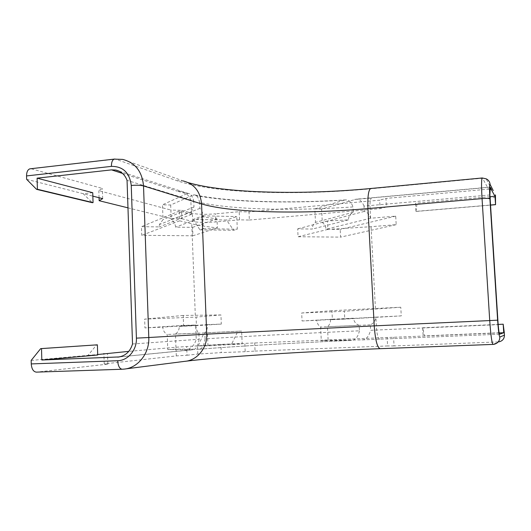 <?xml version="1.0" encoding="UTF-8"?>
<svg xmlns="http://www.w3.org/2000/svg" width="531" height="531" viewBox="0 0 531 531"><rect width="100%" height="100%" fill="white"/><g stroke="black" fill="none" stroke-linecap="round" stroke-linejoin="round"><path stroke-width="0.4" stroke-dasharray="2.65 1.99" d="M359.46 330.806C357.974 336.959 355.398 340.145 351.734 340.358L351.535 340.364C294.167 342.953 235.764 346.272 199.025 349.232L199.211 349.225C201.999 349.04 203.95 345.581 205.066 338.864C238.99 336.667 300.559 333.495 359.46 330.806L359.175 325.377C355.876 324.076 353.978 321.686 353.48 318.222L332.373 319.224L331.948 310.688L400.786 307.223L401.263 315.892L375.749 317.14C375.47 320.764 373.658 323.333 370.293 324.859L370.585 330.302L498.151 324.633M132.524 343.995L199.132 339.263L198.899 333.196C197.154 331.782 196.105 329.054 195.747 325.005L183.587 325.384L183.215 315.441L220.936 314.943L221.308 324.089L207.594 324.607C207.548 328.41 206.625 331.171 204.833 332.884L205.066 338.864M199.132 339.263C197.877 346.132 195.813 349.63 192.932 349.75L167.75 349.571L167.205 334.464C164.484 332.851 163.004 330.401 162.778 327.116L144.943 327.906L144.638 319.111L196.078 317.1L196.41 325.636L179.266 326.392C179.286 329.651 178.011 332.207 175.449 334.065L176.007 349.099L167.75 349.571M489.894 194.963L363.987 206.088L364.273 211.424C367.717 212.466 369.775 214.75 370.446 218.261L395.708 216.137L396.186 224.673L371.05 226.704L327.886 229.399L327.461 220.996L348.389 219.874C348.515 216.449 350.141 213.907 353.274 212.247L352.996 206.924C294.765 211.039 233.6 209.864 199.696 202.497L199.921 208.351C201.84 210.296 202.968 213.15 203.32 216.927L217.013 218.858L217.385 227.859C207.117 226.817 198.574 225.469 191.757 223.81L179.644 220.823L179.279 211.053L191.465 214.371L191.578 211.809C192.003 209.347 192.806 207.734 193.981 206.977L193.755 201.043L127.055 180.354M199.696 202.497C198.421 197.459 196.662 194.91 194.399 194.85L193.032 195.116C229.691 202.265 287.656 203.645 344.314 200.127L345.761 199.895C348.847 199.789 351.263 202.132 352.996 206.924M191.392 214.351L190.848 200.194C188.93 195.269 185.551 192.295 180.706 191.279L177.248 191.153L186.739 193.762L188.259 193.457C190.549 193.443 192.381 195.972 193.755 201.043M351.535 340.364L321.288 340.776L320.618 327.03C318.334 325.549 317.073 323.313 316.834 320.326L302.059 320.976L301.681 312.978L344.373 311.312L344.772 319.091L330.521 319.722C330.581 322.689 329.565 325.012 327.461 326.698L328.138 340.384L321.288 340.776M499.618 334.211L361.943 339.9L328.138 340.384M499.167 332.93L220.896 344.36L175.967 347.234L128.787 351.369M97.697 355L87.993 355.378L97.684 354.522M199.025 349.232L176.007 349.099M207.973 345.887L207.455 332.758L203.99 332.897L198.196 345.92L207.973 345.887L242.169 343.955L241.625 331.098L237.901 331.251L231.669 344.042L242.169 343.955M198.196 345.92L231.669 344.042M181.841 218.745L192.707 221.507C198.043 222.529 205.776 222.662 215.911 221.912L215.579 213.84C205.457 214.61 197.724 214.438 192.388 213.323L181.522 210.316L181.841 218.745L171.208 218.546L170.896 210.064L181.522 210.316M239.209 211.703L249.006 211.935L249.358 220.033L239.554 219.847L239.209 211.703L215.579 213.84M239.554 219.847L215.911 221.912M249.358 220.033L380.116 208.643L379.652 200.167L249.006 211.935M495.609 197.446L386.415 206.997L385.944 198.421L379.652 200.167M386.415 206.997L380.116 208.643M30.718 168.739L115.566 159.161L176.85 180.673C214.803 193.642 297.619 195.727 371.607 188.704L482.56 178.23L488.487 189.142L385.944 198.421M488.487 189.142L491.832 189.7L493.233 190.583M31.435 168.851L102.357 188.445L98.839 190.656L170.896 210.064M102.682 198.64L102.357 188.445M26.636 179.325L92.852 196.145M99.058 197.724L98.839 190.656M127.978 207.847L171.208 218.546M493.053 344.407L498.948 341.851L493.053 344.407L380.223 348.675C305.026 351.515 221.513 356.653 183.646 361.412L122.395 369.224L36.606 372.112L107.866 364.127L104.215 363.888L176.292 355.909L187.012 355.252L186.686 346.63M187.012 355.252L197.844 354.038L221.228 352.611L220.896 344.36M254.701 342.807L255.059 351.084L245.183 351.688L244.831 343.365M245.183 351.688L221.228 352.611M255.059 351.084L387.59 345.953L387.119 337.278M498.204 341.918L394.055 345.94L393.577 337.158M394.055 345.94L387.59 345.953M504.277 332.545L424.488 335.871L422.669 327.786L498.138 324.428M31.163 360.423L87.993 355.378L96.635 344.858M107.866 364.127L107.534 353.646M104.215 363.888L103.903 353.971M176.292 355.909L175.967 347.234M186.739 193.762L162.493 204.787L170.677 205.006L193.032 195.116M92.746 192.707L83.188 193.689L92.301 202.696M415.979 211.365L416.915 204.329L415.514 203.227L415.979 211.365L490.538 205.026M490 196.682L415.514 203.227M363.987 206.088C362.056 201.282 359.454 198.979 356.182 199.178L321.633 209.068L322.297 222.489C324.541 224.082 325.782 226.332 326.014 229.253L340.198 229.452L340.59 237.125L298.064 236.74L297.685 228.854L312.387 229.06C312.341 226.113 313.37 223.883 315.487 222.37L314.83 208.889L321.633 209.068M344.314 200.127L314.83 208.889M193.284 219.389L199.935 229.863L203.333 228.722L202.822 215.845L193.284 219.389L226.511 220.013L233.647 230.288L237.297 229.18L236.76 216.562L226.511 220.013M202.822 215.845L236.76 216.562M361.943 339.9L362.162 339.893C366.038 339.76 368.853 336.561 370.585 330.302M422.669 327.786L423.147 336.096M422.776 327.773L498.138 324.421M416.092 211.451L490.538 205.119M199.935 229.863L233.647 230.288M203.333 228.722L237.297 229.18M207.455 332.758L241.625 331.098M203.99 332.897L237.901 331.251M353.274 212.247L315.487 222.37M364.273 211.424L322.297 222.489M348.389 219.874L312.387 229.06M327.461 220.996L297.685 228.854M327.886 229.399L298.064 236.74M396.186 224.673L340.59 237.125M395.708 216.137L340.198 229.452M370.446 218.261L326.014 229.253M199.921 208.351L171.221 219.721C173.896 221.467 175.343 223.943 175.562 227.142L192.6 227.381L192.926 235.791L141.75 235.319L141.452 226.664L159.174 226.91L159.413 224.54L163.03 219.569L162.493 204.787M170.677 205.006L171.221 219.721M193.981 206.977L163.03 219.569M203.32 216.927L175.562 227.142M191.465 214.371L159.174 226.91M179.644 220.823L141.75 235.319M179.279 211.053L141.452 226.664M217.385 227.859L192.926 235.791M217.013 218.858L192.6 227.381M198.899 333.196L167.205 334.464M204.833 332.884L175.449 334.065M195.747 325.005L162.778 327.116M207.594 324.607L179.266 326.392M221.308 324.089L196.41 325.636M220.936 314.943L196.078 317.1M183.587 325.384L144.943 327.906M183.215 315.441L144.638 319.111M359.175 325.377L320.618 327.03M370.293 324.859L327.461 326.698M353.48 318.222L316.834 320.326M375.749 317.14L330.521 319.722M401.263 315.892L344.772 319.091M400.786 307.223L344.373 311.312M331.948 310.688L301.681 312.978M332.373 319.224L302.059 320.976M379.711 339.15L379.638 339.15C378.384 338.858 377.362 335.818 376.585 330.036L375.895 317.133M192.72 349.756L183.719 350.599C190.005 349.75 194.173 346.039 196.238 339.462L195.673 325.012M195.302 315.387L191.757 223.81M375.437 308.544L371.05 226.704M183.241 350.626L119.263 356.932M192.707 221.507L192.388 213.323M197.844 354.038L197.519 345.668M482.321 177.958L486.19 178.834L491.832 189.7M371.036 188.478L371.607 188.704M188.386 182.671L183.168 180.938L176.85 180.673M114.888 159.028L122.727 159.413L183.168 180.938M183.646 361.412L184.927 361.326M125.455 368.926L122.395 369.224M370.592 218.248L369.915 205.583C370.041 200.924 370.605 198.368 371.607 197.904L490.013 187.257M122.568 173.458L177.248 191.153M354.582 199.43L372.112 197.997M199.211 349.225C235.791 346.272 294.327 342.946 351.734 340.358M118.712 357.011L192.932 349.75M345.761 199.895C288.778 203.539 229.896 202.099 194.399 194.85M119.329 171.247L188.259 193.457M490.106 187.104L356.182 199.178M362.162 339.893L499.631 334.211M191.578 211.809L159.413 224.54"/><path stroke-width="0.8" d="M493.233 190.583L490.106 184.469C489.403 183.952 489.336 188.757 489.907 198.893L497.627 320.173C498.37 330.674 499.107 336.296 499.837 337.039L504.443 335.147L504.277 332.545L503.182 324.202L503.733 332.745L499.618 334.211M503.733 332.745L499.167 332.93M97.684 354.522L128.787 351.369M41.518 348.595L97.392 344.825L97.697 355L41.816 360.011L41.518 348.595L40.688 348.628L31.163 360.423L31.256 363.921L117.67 360.722C128.011 360.602 137.025 349.81 136.407 338.134L131.257 185.465C129.624 172.694 123.013 166.329 111.424 166.376L26.55 175.927C26.59 172.031 27.692 169.661 29.855 168.838L30.718 168.739M119.263 356.932L41.816 360.011M490.013 187.257L494.978 196.244L495.562 204.687L495.443 194.904M490.286 187.231L489.894 194.963L498.151 324.633C498.695 330.674 499.186 333.866 499.631 334.211L499.658 334.205M36.573 189.348L37.389 189.262L37.104 178.164L92.746 192.707L93.051 202.623L92.301 202.696L36.573 189.348L26.636 179.325L26.55 175.927M92.852 196.145L102.682 198.64L99.151 200.711L99.058 197.724M99.151 200.711L127.978 207.847M504.443 335.147C504.364 338.771 502.532 341.008 498.948 341.851M117.55 357.104L118.108 357.071C125.316 356.095 130.122 351.734 132.524 343.995L127.055 180.354C124.885 174.599 121.028 171.141 115.492 170L111.537 169.88L37.104 178.164M36.466 372.125L36.281 372.131C33.334 371.687 31.654 368.952 31.256 363.921M103.903 353.971L103.897 353.56M494.978 196.244L490 196.682M498.138 324.428L503.182 324.202M498.138 324.421L503.229 324.195M490.538 205.119L495.562 204.687M490.538 205.026L495.516 204.601M93.051 202.623L37.389 189.262M97.392 344.825L40.688 348.628M380.223 348.675L380.037 348.694C377.209 347.427 375.271 339.82 374.229 325.875L489.728 320.571L482.048 198.601L367.963 208.577C303.765 214.258 231.662 213.077 201.561 203.911L143.523 185.923L148.793 337.517L206.712 334.158L374.229 325.875L367.963 208.577C367.525 196.696 368.428 190.012 370.684 188.512L371.036 188.478M493.053 344.407L380.037 348.694C305.318 351.509 221.905 356.653 184.927 361.326C197.227 360.436 207.495 347.725 206.712 334.158L201.561 203.911C200.32 191.492 194.193 183.839 183.168 180.938M489.907 198.893C489.137 198.368 486.515 198.269 482.048 198.601C481.345 186.262 481.391 179.385 482.188 177.978L482.321 177.958M111.424 166.376C111.41 162.347 112.34 159.924 114.205 159.114L122.727 159.413C135.232 162.665 142.162 171.5 143.523 185.923C140.496 185.186 136.414 185.034 131.257 185.465M499.837 337.039C499.751 340.988 497.759 343.418 493.863 344.334L492.98 344.42C491.845 343.039 490.757 335.088 489.728 320.571L497.627 320.173M136.407 338.134L148.793 337.517C149.623 353.347 137.848 368.149 123.856 369.131L122.395 369.224M111.537 169.88L122.568 173.458M188.386 182.671C225.31 193.397 302.444 195.016 370.684 188.512L482.188 177.978L486.19 178.834C488.54 180.002 489.847 181.881 490.106 184.469M117.67 360.722C118.074 365.932 119.561 368.766 122.11 369.244L36.281 372.131M29.855 168.838L114.888 159.028M125.455 368.926L184.927 361.326M119.329 171.247L115.492 170M118.108 357.071L118.712 357.011"/></g></svg>
